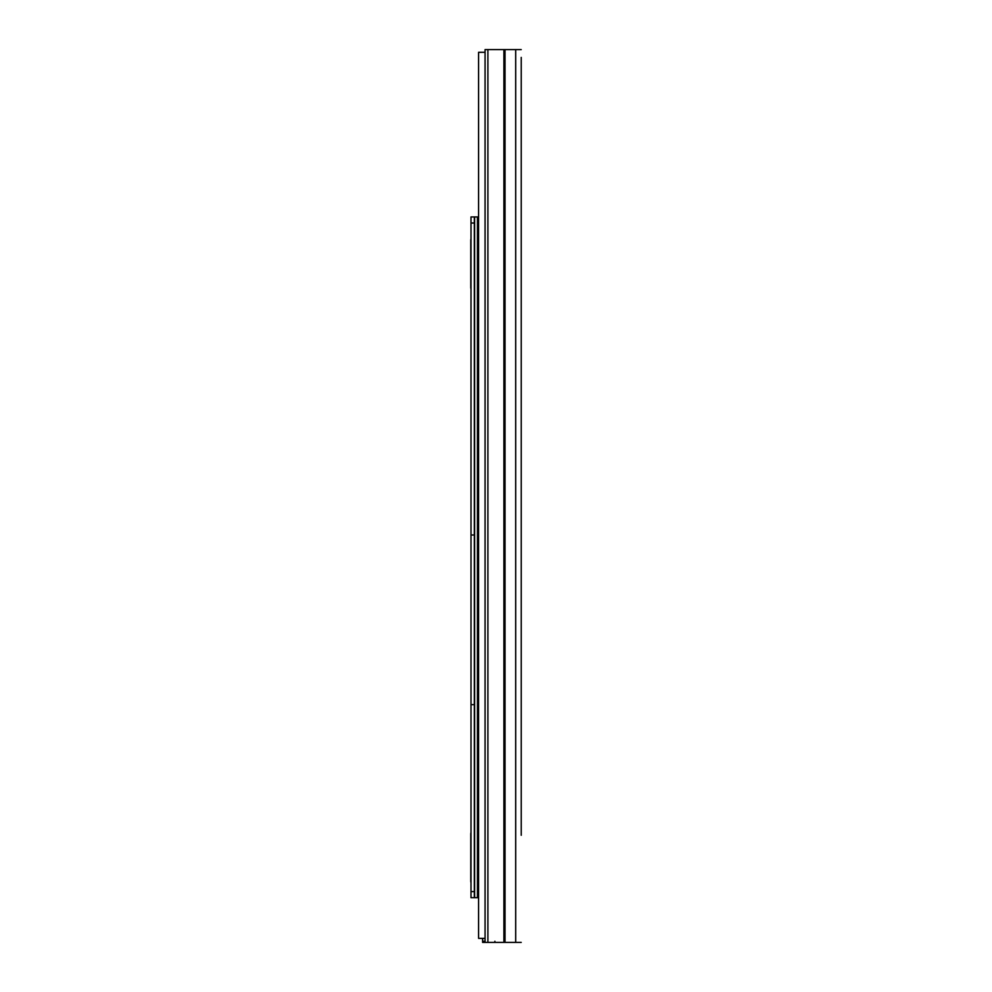 <?xml version="1.0" encoding="UTF-8"?>
<svg xmlns="http://www.w3.org/2000/svg" width="992" height="992" viewBox="0 0 992 992"><rect width="100%" height="100%" fill="white"/><g stroke="black" fill="none" stroke-linecap="round" stroke-linejoin="round"><path stroke-width="1.49" d="M521.222 154.02L521.222 86.428M521.222 835.264L521.222 57.412M521.222 153.859L521.222 821.872M521.222 64.108L521.222 79.732M521.222 49.6L485.063 49.6L485.063 942.4L521.222 942.4M487.903 49.6L487.903 942.4M482.645 52.278L478.603 52.278L478.59 53.432M485.063 52.278L478.59 52.34L478.59 938.382L485.063 938.382M471.002 882.632A5.134 5.134 0 0 1 470.778 881.132L470.778 834.036A5.134 5.134 0 0 1 471.002 832.536M471.002 288.92A5.134 5.134 0 0 1 470.778 287.42L470.778 240.324A5.134 5.134 0 0 1 471.002 238.824M482.608 938.382L482.608 942.4L485.063 942.4M494.884 941.284L494.884 942.4M477.45 216.938L477.45 897.698L478.59 897.698L478.59 216.938L474.35 216.938L474.35 897.698L471.002 897.698L471.002 891.61L474.35 891.61M474.35 223.014L471.002 223.014L471.002 891.61M471.002 223.014L471.002 216.938L474.35 216.938M471.002 704.63L474.35 704.63M471.002 534.998L474.35 534.998M472.142 216.938L471.002 216.938M477.45 897.698L474.35 897.698M503.911 49.6L503.911 942.4M505.015 49.6L505.015 942.4M515.691 49.6L515.691 942.4M482.608 941.284L485.063 941.284M474.635 216.938L474.635 897.698"/></g></svg>

